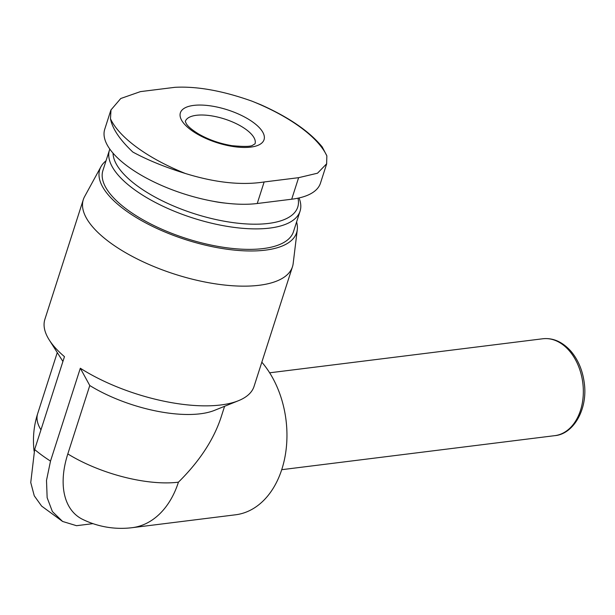 <?xml version="1.0" encoding="UTF-8"?>
<svg xmlns="http://www.w3.org/2000/svg" width="615" height="615" viewBox="0 0 615 615"><rect width="100%" height="100%" fill="white"/><g stroke="black" fill="none" stroke-linecap="round" stroke-linejoin="round"><path stroke-width="0.92" d="M110.946 109.893L104.742 129.235A95.187 37.346 17.8 0 0 153.504 181.725A95.187 37.346 17.8 0 0 257.231 203.511L291.702 199.214A95.187 37.346 17.8 0 0 320.476 183.132L326.688 163.798M224.59 406.292L220.939 417.677C213.505 439.994 199.337 461.496 178.427 482.183A87.868 34.471 -162.2 0 1 67.811 453.932L89.775 385.528L80.319 368.239L50.507 461.096L46.502 480.4L47.147 497.704L52.39 511.557L62.615 521.459L76.514 525.694L92.965 523.649M296.591 221.977A103.382 40.559 -162.2 0 1 297.283 229.679L293.171 263.535A109.831 43.088 -162.2 0 1 292.479 266.71L254.049 386.42A109.831 43.088 -162.2 0 1 238.436 400.711L214.466 410.374A87.868 34.471 -162.2 0 1 89.775 385.528M62.615 521.466L41.62 506.091L34.263 495.805L30.75 482.537L34.648 449.511L64.46 356.654A109.831 43.088 -162.2 0 1 49.261 339.972A109.831 43.088 -162.2 0 1 44.895 319.27L83.325 199.56A109.831 43.088 -162.2 0 1 84.616 196.569L100.975 166.657A103.382 40.559 -162.2 0 1 106.026 160.792M178.427 482.183A87.868 61.731 82.9 0 1 132.194 527.678A87.868 87.868 0 0 1 82.533 519.321A87.015 51.66 -53.9 0 1 67.811 453.932M225.159 203.088A53.697 21.064 -162.2 0 1 212.859 201.205M297.983 198.176A96.617 37.907 -162.2 0 1 243.824 223.76A96.617 37.907 -162.2 0 1 137.514 186.061A96.617 37.907 -162.2 0 1 113.029 153.166M299.028 197.945A100.068 39.26 -162.2 0 1 300.059 211.176A100.068 39.26 -162.2 0 1 234.007 227.373A100.068 39.26 -162.2 0 1 134.108 189.389A100.068 39.26 -162.2 0 1 109.493 149.991A100.068 39.26 -162.2 0 1 109.816 149.091M300.059 211.176L293.478 231.663A100.068 39.26 -162.2 0 1 227.427 247.86A100.068 39.26 -162.2 0 1 127.528 209.884A100.068 39.26 -162.2 0 1 102.913 170.486L109.493 149.991M297.283 229.679A103.382 40.559 -162.2 0 1 231.924 249.844A103.382 40.559 -162.2 0 1 125.191 210.169A103.382 40.559 -162.2 0 1 100.975 166.657M292.479 266.71A109.831 43.088 -162.2 0 1 219.986 284.491A109.831 43.088 -162.2 0 1 110.339 242.802A109.831 43.088 -162.2 0 1 83.325 199.56M238.436 400.711A109.831 43.088 -162.2 0 1 80.319 368.239M261.829 362.181A87.868 61.731 82.9 0 1 285.299 455.108A87.868 61.731 82.9 0 1 235.614 514.786L132.194 527.678M326.849 155.856L326.642 163.782L317.509 173.207L298.613 177.681L264.143 181.971C241.318 185.492 215.066 182.663 185.384 173.492A115.566 45.341 -162.2 0 1 137.06 147.492A115.566 45.341 -162.2 0 1 110.477 118.78L111 109.908L120.763 98.508L140.435 91.62L174.906 87.322C196.977 86.131 222.661 90.743 251.942 101.152A115.566 45.341 -162.2 0 1 326.849 155.856L322.214 146.931C309.399 131.356 288.919 117.281 260.76 104.711L251.942 101.152M110.477 118.78C112.399 128.735 119.856 139.82 132.855 152.059C147.485 160.008 164.997 167.157 185.384 173.492M191.196 130.126A43.934 17.235 -162.2 0 1 193.671 105.403A43.934 17.235 -162.2 0 1 253.242 122.393A43.934 17.235 -162.2 0 1 250.766 147.108A43.934 17.235 -162.2 0 1 191.196 130.126M34.648 449.511A109.831 43.088 17.8 0 0 42.097 455.361A109.831 43.088 17.8 0 0 50.507 461.096M40.959 429.854A87.868 34.471 -162.2 0 1 37.669 413.626A87.868 87.868 0 0 0 34.117 451.202M269.639 372.805L542.738 338.773A48.816 34.294 82.9 0 1 582.812 382.968A48.816 34.294 82.9 0 1 554.815 435.651L281.716 469.691M291.702 199.214L298.613 177.681M257.231 203.511L264.143 181.971M185.323 121.416A36.608 14.36 -162.2 0 1 196.37 115.297A36.608 14.36 -162.2 0 1 236.191 123.638A36.608 14.36 -162.2 0 1 255.041 143.802M62.915 361.459L49.261 339.972M57.272 352.572L37.669 413.626M542.738 338.773C553.039 337.643 562.448 341.809 570.974 351.273C578.138 359.775 582.566 370.276 584.25 382.784C588.055 409.252 573.426 434.205 554.815 435.651M255.017 143.864L252.911 145.063C251.397 146.631 244.401 146.831 231.924 145.663C219.816 143.633 208.754 139.766 198.73 134.055C192.072 129.95 187.929 126.482 186.291 123.653L185.299 121.478"/></g></svg>
